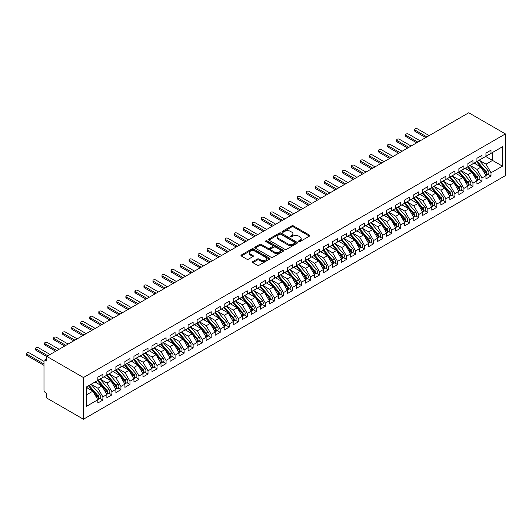 <?xml version="1.0" encoding="UTF-8"?>
<svg xmlns="http://www.w3.org/2000/svg" width="532" height="532" viewBox="0 0 532 532"><rect width="100%" height="100%" fill="white"/><g stroke="black" fill="none" stroke-linecap="round" stroke-linejoin="round"><path stroke-width="0.8" d="M298.778 241.575A0.878 0.505 0 0 0 300.015 241.575L309.431 236.142A1.25 0.725 0 0 0 309.797 235.629A1.25 0.725 0 0 0 309.431 235.117L293.484 225.907A1.25 0.725 0 0 0 291.709 225.907L282.299 231.347A0.878 0.505 0 0 0 282.04 231.706A0.878 0.505 0 0 0 282.299 232.058A0.878 0.505 0 0 0 283.536 232.058L284.753 231.36A4.01 2.314 0 0 1 290.425 231.36L291.755 232.125A4.01 2.314 0 0 1 292.926 233.761A4.01 2.314 0 0 1 291.755 235.397L290.538 236.102A0.878 0.505 0 0 0 290.279 236.461A0.878 0.505 0 0 0 290.538 236.82A0.878 0.505 0 0 0 291.775 236.82L292.992 236.115A4.01 2.314 0 0 1 298.665 236.115L299.995 236.88A4.01 2.314 0 0 1 301.165 238.516A4.01 2.314 0 0 1 299.995 240.158L298.778 240.856A0.878 0.505 0 0 0 298.519 241.215A0.878 0.505 0 0 0 298.778 241.575L298.778 240.856M252.813 261.611A1.25 0.725 0 0 0 252.447 262.123A1.25 0.725 0 0 0 252.813 262.635L257.288 265.222A1.25 0.725 0 0 0 259.064 265.222L269.518 259.184A1.25 0.725 0 0 0 269.884 258.672A1.25 0.725 0 0 0 269.518 258.16L253.571 248.956A1.25 0.725 0 0 0 251.796 248.956L241.342 254.988A1.25 0.725 0 0 0 240.976 255.5A1.25 0.725 0 0 0 241.342 256.012L246.748 259.131A1.25 0.725 0 0 0 248.517 259.131L252.993 256.55A1.25 0.725 0 0 0 253.358 256.038A1.25 0.725 0 0 0 252.993 255.526L250.313 253.977A3.352 1.935 0 0 1 249.328 252.614A3.352 1.935 0 0 1 251.403 250.825A3.352 1.935 0 0 1 255.054 251.244L265.554 257.302A3.352 1.935 0 0 1 266.532 258.672A3.352 1.935 0 0 1 264.464 260.461A3.352 1.935 0 0 1 260.813 260.042L259.064 259.031A1.25 0.725 0 0 0 257.288 259.031L252.813 261.611L252.813 262.635M468.752 112.764L505.4 133.924L83.438 377.54L46.789 356.387L468.752 112.764M284.846 249.309A1.25 0.725 0 0 0 286.615 249.309L297.069 243.277A1.25 0.725 0 0 0 297.435 242.765A1.25 0.725 0 0 0 297.069 242.253L281.122 233.043A1.25 0.725 0 0 0 279.353 233.043L268.899 239.081A1.25 0.725 0 0 0 268.527 239.593A1.25 0.725 0 0 0 268.899 240.105L284.846 249.309M266.193 241.767A0.878 0.505 0 0 1 267.077 241.887L283.277 251.237L272.836 257.262A1.25 0.725 0 0 1 271.067 257.262L255.121 248.058L255.121 247.034A1.25 0.725 0 0 0 254.755 247.546A1.25 0.725 0 0 0 255.121 248.058M255.121 247.034L259.596 244.454A1.25 0.725 0 0 1 261.365 244.454L267.835 248.185A1.25 0.725 0 0 0 269.604 248.185L272.57 246.476A1.25 0.725 0 0 0 272.943 245.964A1.25 0.725 0 0 0 272.57 245.452L265.84 241.561A0.878 0.505 0 0 1 265.581 241.202A0.878 0.505 0 0 1 266.126 240.737A0.878 0.505 0 0 1 267.077 240.843L283.29 250.206A1.25 0.725 0 0 1 283.662 250.718A1.25 0.725 0 0 1 283.29 251.23L283.29 250.206M46.789 356.387L46.789 361.075L45.346 360.244A1.915 1.104 -120 0 0 44.389 360.151A1.915 1.104 -120 0 0 43.99 361.022L43.99 390.209A1.915 1.104 -120 0 0 45.346 392.549L46.789 393.387L46.789 398.076L83.438 419.236L83.438 377.54M83.438 419.236L505.4 175.613L505.4 133.924M485.676 156.461L502.467 166.157L502.467 146.772L491.003 153.389L491.003 150.157L485.949 153.076L485.949 156.308L481.979 158.596L481.979 155.371L476.925 158.283L476.925 161.515L472.955 163.809L472.955 160.578L467.894 163.497L467.894 166.729L463.924 169.023L463.924 165.791L458.87 168.71L458.87 171.942L454.9 174.23L454.9 170.998L449.846 173.917L449.846 177.149L445.876 179.444L445.876 176.212L440.822 179.131L440.822 182.363L436.845 184.657L436.845 181.425L431.791 184.345L431.791 187.57L427.821 189.864L427.821 186.632L422.767 189.552L422.767 192.784L418.797 195.078L418.797 191.846L413.743 194.765L413.743 197.997L409.766 200.285L409.766 197.059L404.712 199.972L404.712 203.204L400.742 205.498L400.742 202.266L395.688 205.186L395.688 208.418L391.718 210.712L391.718 207.48L386.664 210.399L386.664 213.631L382.694 215.919L382.694 212.687L377.64 215.606L377.64 218.838L373.663 221.132L373.663 217.901L368.609 220.82L368.609 224.052L364.639 226.346L364.639 223.114L359.585 226.034L359.585 229.259L355.615 231.553L355.615 228.321L350.561 231.24L350.561 234.472L346.585 236.767L346.585 233.535L341.531 236.454L341.531 239.686L337.561 241.974L337.561 238.748L332.507 241.661L332.507 244.893L328.537 247.187L328.537 243.955L323.483 246.875L323.483 250.107L319.513 252.401L319.513 249.169L314.452 252.088L314.452 255.32L310.482 257.608L310.482 254.376L305.428 257.295L305.428 260.527L301.458 262.821L301.458 259.589L296.404 262.509L296.404 265.741L292.434 268.035L292.434 264.803L287.38 267.722L287.38 270.948L283.403 273.242L283.403 270.01L278.349 272.929L278.349 276.161L274.379 278.455L274.379 275.224L269.325 278.143L269.325 281.375L265.355 283.662L265.355 280.437L260.301 283.35L260.301 286.582L256.331 288.876L256.331 285.644L251.27 288.563L251.27 291.795L247.3 294.09L247.3 290.858L242.246 293.777L242.246 297.009L238.276 299.297L238.276 296.065L233.222 298.984L233.222 302.216L229.252 304.51L229.252 301.278L224.198 304.198L224.198 307.43L220.221 309.724L220.221 306.492L215.167 309.411L215.167 312.636L211.197 314.931L211.197 311.699L206.143 314.618L206.143 317.85L202.173 320.144L202.173 316.912L197.119 319.832L197.119 323.064L193.143 325.351L193.143 322.126L188.089 325.039L188.089 328.271L184.119 330.565L184.119 327.333L179.065 330.252L179.065 333.484L175.095 335.778L175.095 332.547L170.041 335.466L170.041 338.698L166.07 340.985L166.07 337.754L161.01 340.673L161.01 343.905L157.04 346.199L157.04 342.967L151.986 345.886L151.986 349.118L148.016 351.413L148.016 348.181L142.962 351.1L142.962 354.325L138.992 356.62L138.992 353.388L133.938 356.307L133.938 359.539L129.961 361.833L129.961 358.601L124.907 361.521L124.907 364.752L120.937 367.04L120.937 363.815L115.883 366.728L115.883 369.959L111.913 372.254L111.913 369.022L106.859 371.941L106.859 375.173L102.889 377.467L102.889 374.235L97.828 377.155L97.828 380.387L86.37 387.003L97.828 380.387M502.467 166.157L491.003 172.774L486.042 164.175L479.179 160.212M488.004 174.27L491.003 176.006L491.003 172.774M491.003 176.006L485.949 178.925L485.949 175.693L481.979 177.987L477.011 169.389L470.155 165.425L478.913 175.66L477.018 176.757A2.554 1.476 60 0 1 478.009 179.178A2.554 1.476 60 0 1 477.477 180.348A2.554 1.476 60 0 1 477.064 180.468M478.98 179.483L481.979 181.213L481.979 177.987M481.979 181.213L476.925 184.132L476.925 180.9L472.955 183.194L467.987 174.596L461.124 170.639L469.889 180.873L467.994 181.964A2.554 1.476 60 0 1 468.978 184.391A2.554 1.476 60 0 1 468.453 185.562A2.554 1.476 60 0 1 468.04 185.681M469.949 184.697L472.955 186.426L472.955 183.194M472.955 186.426L467.894 189.345L467.894 186.114L463.924 188.408L458.963 179.809L452.1 175.846L460.865 186.08L458.97 187.178A2.554 1.476 60 0 1 459.954 189.605A2.554 1.476 60 0 1 459.429 190.769A2.554 1.476 60 0 1 459.01 190.888M460.925 189.904L463.924 191.64L463.924 188.408M463.924 191.64L458.87 194.559L458.87 191.327L454.9 193.615L449.932 185.016L443.076 181.06M451.901 195.118L454.9 196.847L454.9 193.615M454.9 196.847L449.846 199.766L449.846 196.534L445.876 198.828L440.908 190.23L434.052 186.273L442.81 196.508L440.915 197.598A2.554 1.476 60 0 1 441.899 200.025A2.554 1.476 60 0 1 441.374 201.196A2.554 1.476 60 0 1 440.962 201.309M442.877 200.325L445.876 202.06L445.876 198.828M445.876 202.06L440.822 204.98L440.822 201.748L436.845 204.042L431.884 195.444L425.021 191.48M433.846 205.538L436.845 207.274L436.845 204.042M436.845 207.274L431.791 210.187L431.791 206.961L427.821 209.249L422.86 200.65L415.997 196.694L424.762 206.928L422.867 208.019A2.554 1.476 60 0 1 423.851 210.446A2.554 1.476 60 0 1 423.319 211.616A2.554 1.476 60 0 1 422.907 211.736M424.822 210.752L427.821 212.481L427.821 209.249M427.821 212.481L422.767 215.4L422.767 212.168L418.797 214.463L413.829 205.864L406.973 201.901M415.798 215.959L418.797 217.694L418.797 214.463M418.797 217.694L413.743 220.614L413.743 217.382L409.766 219.676L404.805 211.078L397.943 207.114L406.707 217.349L404.812 218.446A2.554 1.476 60 0 1 405.796 220.866A2.554 1.476 60 0 1 405.271 222.037A2.554 1.476 60 0 1 404.859 222.157M406.767 221.172L409.766 222.901L409.766 219.676M409.766 222.901L404.712 225.821L404.712 222.589L400.742 224.883L395.781 216.285L388.919 212.328M397.743 226.386L400.742 228.115L400.742 224.883M400.742 228.115L395.688 231.034L395.688 227.802L391.718 230.097L386.751 221.498L379.895 217.535M388.719 231.593L391.718 233.329L391.718 230.097M391.718 233.329L386.664 236.248L386.664 233.016L382.694 235.304L377.727 226.705L370.871 222.748L379.629 232.983L377.733 234.073A2.554 1.476 60 0 1 378.718 236.501A2.554 1.476 60 0 1 378.192 237.671A2.554 1.476 60 0 1 377.78 237.791M379.688 236.807L382.694 238.536L382.694 235.304M382.694 238.536L377.64 241.455L377.64 238.223L373.663 240.517L368.703 231.919L361.84 227.962L370.604 238.196L368.709 239.287A2.554 1.476 60 0 1 369.693 241.714A2.554 1.476 60 0 1 369.168 242.885A2.554 1.476 60 0 1 368.749 242.998M370.664 242.013L373.663 243.749L373.663 240.517M373.663 243.749L368.609 246.668L368.609 243.437L364.639 245.731L359.679 237.132L352.816 233.169L361.58 243.403L359.685 244.501A2.554 1.476 60 0 1 360.669 246.928A2.554 1.476 60 0 1 360.137 248.092A2.554 1.476 60 0 1 359.725 248.211M361.64 247.227L364.639 248.963L364.639 245.731M364.639 248.963L359.585 251.875L359.585 248.65L355.615 250.938L350.648 242.339L343.792 238.383M352.616 252.441L355.615 254.17L355.615 250.938M355.615 254.17L350.561 257.089L350.561 253.857L346.585 256.151L341.624 247.553L334.761 243.59L343.526 253.824L341.63 254.921A2.554 1.476 60 0 1 342.615 257.348A2.554 1.476 60 0 1 342.089 258.519A2.554 1.476 60 0 1 341.677 258.632M343.586 257.648L346.585 259.383L346.585 256.151M346.585 259.383L341.531 262.303L341.531 259.071L337.561 261.365L332.6 252.767L325.737 248.803M334.562 262.861L337.561 264.59L337.561 261.365M337.561 264.59L332.507 267.51L332.507 264.278L328.537 266.572L323.569 257.973L316.713 254.017L325.471 264.251L323.576 265.342A2.554 1.476 60 0 1 324.567 267.769A2.554 1.476 60 0 1 324.035 268.939A2.554 1.476 60 0 1 323.622 269.059M325.537 268.075L328.537 269.804L328.537 266.572M328.537 269.804L323.483 272.723L323.483 269.491L319.513 271.786L314.545 263.187L307.682 259.224M316.507 273.282L319.513 275.017L319.513 271.786M319.513 275.017L314.452 277.937L314.452 274.705L310.482 276.992L305.521 268.394L298.658 264.437L307.423 274.672L305.528 275.769A2.554 1.476 60 0 1 306.512 278.189A2.554 1.476 60 0 1 305.986 279.36A2.554 1.476 60 0 1 305.567 279.48M307.483 278.495L310.482 280.224L310.482 276.992M310.482 280.224L305.428 283.144L305.428 279.912L301.458 282.206L296.49 273.608L289.634 269.651M298.459 283.702L301.458 285.438L301.458 282.206M301.458 285.438L296.404 288.357L296.404 285.125L292.434 287.42L287.466 278.821L280.61 274.858M289.435 288.916L292.434 290.652L292.434 287.42M292.434 290.652L287.38 293.564L287.38 290.339L283.403 292.627L278.442 284.028L271.579 280.071L280.344 290.306L278.449 291.396A2.554 1.476 60 0 1 279.433 293.824A2.554 1.476 60 0 1 278.908 294.994A2.554 1.476 60 0 1 278.495 295.114M280.404 294.13L283.403 295.858L283.403 292.627M283.403 295.858L278.349 298.778L278.349 295.546L274.379 297.84L269.418 289.242L262.555 285.278L271.32 295.513L269.425 296.61A2.554 1.476 60 0 1 270.409 299.037A2.554 1.476 60 0 1 269.877 300.208A2.554 1.476 60 0 1 269.465 300.321M271.38 299.336L274.379 301.072L274.379 297.84M274.379 301.072L269.325 303.991L269.325 300.76L265.355 303.054L260.387 294.455L253.531 290.492L262.289 300.726L260.394 301.824A2.554 1.476 60 0 1 261.385 304.244A2.554 1.476 60 0 1 260.853 305.415A2.554 1.476 60 0 1 260.441 305.534M262.356 304.55L265.355 306.279L265.355 303.054M265.355 306.279L260.301 309.198L260.301 305.967L256.331 308.261L251.363 299.662L244.501 295.706M253.325 309.764L256.331 311.493L256.331 308.261M256.331 311.493L251.27 314.412L251.27 311.18L247.3 313.474L242.339 304.876L235.477 300.913L244.241 311.147L242.346 312.244A2.554 1.476 60 0 1 243.33 314.671A2.554 1.476 60 0 1 242.798 315.835A2.554 1.476 60 0 1 242.386 315.955M244.301 314.971L247.3 316.706L247.3 313.474M247.3 316.706L242.246 319.626L242.246 316.394L238.276 318.681L233.309 310.083L226.452 306.126M235.277 320.184L238.276 321.913L238.276 318.681M238.276 321.913L233.222 324.833L233.222 321.601L229.252 323.895L224.285 315.296L217.428 311.34L226.186 321.574L224.291 322.665A2.554 1.476 60 0 1 225.275 325.092A2.554 1.476 60 0 1 224.75 326.262A2.554 1.476 60 0 1 224.338 326.382M226.253 325.391L229.252 327.127L229.252 323.895M229.252 327.127L224.198 330.046L224.198 326.814L220.221 329.108L215.261 320.51L208.398 316.547M217.222 330.605L220.221 332.34L220.221 329.108M220.221 332.34L215.167 335.253L215.167 332.028L211.197 334.315L206.236 325.717L199.374 321.76L208.138 331.995L206.243 333.085A2.554 1.476 60 0 1 207.227 335.512A2.554 1.476 60 0 1 206.695 336.683A2.554 1.476 60 0 1 206.283 336.803M208.198 335.818L211.197 337.547L211.197 334.315M211.197 337.547L206.143 340.467L206.143 337.235L202.173 339.529L197.206 330.931L190.35 326.967M199.174 341.025L202.173 342.761L202.173 339.529M202.173 342.761L197.119 345.68L197.119 342.448L193.143 344.743L188.182 336.144L181.319 332.181M190.143 346.239L193.143 347.968L193.143 344.743M193.143 347.968L188.089 350.887L188.089 347.655L184.119 349.95L179.158 341.351L172.295 337.394M181.119 351.453L184.119 353.182L184.119 349.95M184.119 353.182L179.065 356.101L179.065 352.869L175.095 355.163L170.127 346.565L163.271 342.601L172.029 352.836L170.134 353.933A2.554 1.476 60 0 1 171.124 356.36A2.554 1.476 60 0 1 170.592 357.524A2.554 1.476 60 0 1 170.18 357.644M172.095 356.659L175.095 358.395L175.095 355.163M175.095 358.395L170.041 361.314L170.041 358.083L166.07 360.37L161.103 351.772L154.247 347.815L163.005 358.049L161.11 359.147A2.554 1.476 60 0 1 162.094 361.567A2.554 1.476 60 0 1 161.568 362.738A2.554 1.476 60 0 1 161.156 362.857M163.065 361.873L166.07 363.602L166.07 360.37M166.07 363.602L161.01 366.521L161.01 363.289L157.04 365.584L152.079 356.985L145.216 353.029M154.041 367.087L157.04 368.816L157.04 365.584M157.04 368.816L151.986 371.735L151.986 368.503L148.016 370.797L143.048 362.199L136.192 358.236L144.957 368.47L143.061 369.567A2.554 1.476 60 0 1 144.046 371.994A2.554 1.476 60 0 1 143.514 373.158A2.554 1.476 60 0 1 143.101 373.278M145.017 372.294L148.016 374.029L148.016 370.797M148.016 374.029L142.962 376.942L142.962 373.717L138.992 376.004L134.024 367.406L127.168 363.449M135.993 377.507L138.992 379.236L138.992 376.004M138.992 379.236L133.938 382.156L133.938 378.924L129.961 381.218L125 372.619L118.137 368.656M126.962 382.714L129.961 384.45L129.961 381.218M129.961 384.45L124.907 387.369L124.907 384.137L120.937 386.432L115.976 377.833L109.113 373.87M117.938 387.928L120.937 389.657L120.937 386.432M120.937 389.657L115.883 392.576L115.883 389.344L111.913 391.638L106.945 383.04L100.089 379.083L108.847 389.318L106.952 390.408A2.554 1.476 60 0 1 107.943 392.835A2.554 1.476 60 0 1 107.411 394.006A2.554 1.476 60 0 1 106.999 394.126M108.914 393.141L111.913 394.87L111.913 391.638M111.913 394.87L106.859 397.79L106.859 394.558L102.889 396.852L97.921 388.254L91.058 384.29M99.883 398.348L102.889 400.084L102.889 396.852M102.889 400.084L97.828 403.003L97.828 399.771L86.37 406.388L86.37 387.003M97.828 380.28L106.859 375.173M102.889 377.467L97.921 380.333M86.37 394.924L92.867 391.173L86.37 387.416M97.828 399.771L92.867 391.173M106.859 375.067L115.883 369.959M111.913 372.254L106.945 375.12M97.921 388.254L101.891 385.959L95.035 382.003M106.859 394.558L101.891 385.959M115.883 369.86L124.907 364.752M120.937 367.04L115.976 369.906M106.945 383.04L110.922 380.746L104.059 376.789M115.883 389.344L110.922 380.746M124.907 364.646L133.938 359.539M129.961 361.833L125 364.699M115.976 377.833L119.946 375.539L113.083 371.575M124.907 384.137L119.946 375.539M133.938 359.433L142.962 354.325M138.992 356.62L134.024 359.486M125 372.619L128.97 370.325L122.114 366.368M133.938 378.924L128.97 370.325M142.962 354.226L151.986 349.118M148.016 351.413L143.048 354.279M134.024 367.406L137.994 365.118L131.138 361.155M142.962 373.717L137.994 365.118M151.986 349.012L161.01 343.905M157.04 346.199L152.079 349.065M143.048 362.199L147.025 359.905L140.162 355.941M151.986 368.503L147.025 359.905M161.01 343.805L170.041 338.698M166.07 340.985L161.103 343.852M152.079 356.985L156.049 354.691L149.186 350.734M161.01 363.289L156.049 354.691M170.041 338.591L179.065 333.484M175.095 335.778L170.127 338.645M161.103 351.772L165.073 349.484L158.217 345.521M170.041 358.083L165.073 349.484M179.065 333.378L188.089 328.271M184.119 330.565L179.158 333.431M170.127 346.565L174.104 344.271L167.241 340.314M179.065 352.869L174.104 344.271M188.089 328.171L197.119 323.064M193.143 325.351L188.182 328.217M179.158 341.351L183.128 339.057L176.265 335.1M188.089 347.655L183.128 339.057M197.119 322.957L206.143 317.85M202.173 320.144L197.206 323.01M188.182 336.144L192.152 333.85L185.296 329.887M197.119 342.448L192.152 333.85M206.143 317.744L215.167 312.636M211.197 314.931L206.236 317.797M197.206 330.931L201.176 328.636L194.32 324.68M206.143 337.235L201.176 328.636M215.167 312.537L224.198 307.43M220.221 309.724L215.261 312.59M206.236 325.717L210.207 323.429L203.344 319.466M215.167 332.028L210.207 323.429M224.198 307.323L233.222 302.216M229.252 304.51L224.285 307.376M215.261 320.51L219.231 318.216L212.368 314.252M224.198 326.814L219.231 318.216M233.222 302.116L242.246 297.009M238.276 299.297L233.309 302.163M224.285 315.296L228.255 313.002L221.398 309.045M233.222 321.601L228.255 313.002M242.246 296.903L251.27 291.795M247.3 294.09L242.339 296.956M233.309 310.083L237.285 307.795L230.423 303.832M242.246 316.394L237.285 307.795M251.27 291.689L260.301 286.582M256.331 288.876L251.363 291.742M242.339 304.876L246.309 302.582L239.447 298.618M251.27 311.18L246.309 302.582M260.301 286.482L269.325 281.375M265.355 283.662L260.387 286.529M251.363 299.662L255.333 297.368L248.477 293.411M260.301 305.967L255.333 297.368M269.325 281.268L278.349 276.161M274.379 278.455L269.418 281.322M260.387 294.455L264.357 292.161L257.501 288.198M269.325 300.76L264.357 292.161M278.349 276.055L287.38 270.948M283.403 273.242L278.442 276.108M269.418 289.242L273.388 286.947L266.525 282.991M278.349 295.546L273.388 286.947M287.38 270.848L296.404 265.741M292.434 268.035L287.466 270.901M278.442 284.028L282.412 281.741L275.556 277.777M287.38 290.339L282.412 281.741M296.404 265.634L305.428 260.527M301.458 262.821L296.49 265.687M287.466 278.821L291.436 276.527L284.58 272.564M296.404 285.125L291.436 276.527M305.428 260.427L314.452 255.32M310.482 257.608L305.521 260.474M296.49 273.608L300.467 271.313L293.604 267.357M305.428 279.912L300.467 271.313M314.452 255.214L323.483 250.107M319.513 252.401L314.545 255.267M305.521 268.394L309.491 266.106L302.628 262.143M314.452 274.705L309.491 266.106M323.483 250L332.507 244.893M328.537 247.187L323.569 250.053M314.545 263.187L318.515 260.893L311.659 256.929M323.483 269.491L318.515 260.893M332.507 244.793L341.531 239.686M337.561 241.974L332.6 244.84M323.569 257.973L327.546 255.679L320.683 251.722M332.507 264.278L327.546 255.679M341.531 239.58L350.561 234.472M346.585 236.767L341.624 239.633M332.6 252.767L336.57 250.472L329.707 246.509M341.531 259.071L336.57 250.472M350.561 234.366L359.585 229.259M355.615 231.553L350.648 234.419M341.624 247.553L345.594 245.259L338.738 241.302M350.561 253.857L345.594 245.259M359.585 229.159L368.609 224.052M364.639 226.346L359.679 229.212M350.648 242.339L354.618 240.052L347.762 236.088M359.585 248.65L354.618 240.052M368.609 223.945L377.64 218.838M373.663 221.132L368.703 223.999M359.679 237.132L363.649 234.838L356.786 230.875M368.609 243.437L363.649 234.838M377.64 218.738L386.664 213.631M382.694 215.919L377.727 218.785M368.703 231.919L372.673 229.625L365.81 225.668M377.64 238.223L372.673 229.625M386.664 213.525L395.688 208.418M391.718 210.712L386.751 213.578M377.727 226.705L381.697 224.418L374.841 220.454M386.664 233.016L381.697 224.418M395.688 208.311L404.712 203.204M400.742 205.498L395.781 208.364M386.751 221.498L390.727 219.204L383.865 215.241M395.688 227.802L390.727 219.204M404.712 203.104L413.743 197.997M409.766 200.285L404.805 203.151M395.781 216.285L399.751 213.99L392.889 210.034M404.712 222.589L399.751 213.99M413.743 197.891L422.767 192.784M418.797 195.078L413.829 197.944M404.805 211.078L408.776 208.783L401.919 204.82M413.743 217.382L408.776 208.783M422.767 192.677L431.791 187.57M427.821 189.864L422.86 192.73M413.829 205.864L417.8 203.57L410.943 199.613M422.767 212.168L417.8 203.57M431.791 187.47L440.822 182.363M436.845 184.657L431.884 187.523M422.86 200.65L426.83 198.363L419.967 194.399M431.791 206.961L426.83 198.363M440.822 182.257L449.846 177.149M445.876 179.444L440.908 182.31M431.884 195.444L435.854 193.149L428.992 189.186M440.822 201.748L435.854 193.149M449.846 177.05L458.87 171.942M454.9 174.23L449.932 177.096M440.908 190.23L444.878 187.936L438.022 183.979M449.846 196.534L444.878 187.936M458.87 171.836L467.894 166.729M463.924 169.023L458.963 171.889M449.932 185.016L453.909 182.729L447.046 178.765M458.87 191.327L453.909 182.729M467.894 166.622L476.925 161.515M472.955 163.809L467.987 166.676M458.963 179.809L462.933 177.515L456.07 173.552M467.894 186.114L462.933 177.515M476.925 161.415L485.949 156.308M481.979 158.596L477.011 161.462M467.987 174.596L471.957 172.302L465.101 168.345M476.925 180.9L471.957 172.302M485.949 156.202L502.467 146.772M491.003 153.389L486.042 156.255M477.011 169.389L480.988 167.095L474.125 163.131M485.949 175.693L480.988 167.095M486.042 164.175L492.539 160.425L492.539 152.504M299.124 241.701L299.995 241.196A4.01 2.314 0 0 0 301.165 239.56L301.165 238.516M292.926 233.761L292.926 234.805A4.01 2.314 0 0 1 291.755 236.441L290.884 236.94M309.431 235.117L309.431 236.142L293.484 226.951A1.25 0.725 0 0 0 291.709 226.951L282.645 232.185M297.069 242.253L297.069 243.277L281.122 234.087A1.25 0.725 0 0 0 279.353 234.087L268.913 240.112M294.854 243.124A0.878 0.505 0 0 0 295.114 242.765A0.878 0.505 0 0 0 294.854 242.406L280.856 234.326A0.878 0.505 0 0 0 279.619 234.326L278.329 235.064A4.01 2.314 0 0 0 277.159 236.7A4.01 2.314 0 0 0 278.329 238.343L287.898 243.862A4.01 2.314 0 0 0 293.571 243.862L294.854 243.124L294.854 244.161A0.878 0.505 0 0 0 295.114 243.809L295.114 242.765M277.159 236.7L277.159 237.744A4.01 2.314 0 0 0 278.329 239.38L278.329 238.343M294.854 244.161L293.571 244.906A4.01 2.314 0 0 1 287.898 244.906L278.329 239.38M255.134 248.065L259.596 245.491L259.596 244.454M272.943 245.964L272.943 247.001A1.25 0.725 0 0 1 272.57 247.513L269.604 249.229A1.25 0.725 0 0 1 267.835 249.229L261.365 245.491A1.25 0.725 0 0 0 259.596 245.491M274.545 252.062A3.352 1.935 0 0 0 278.196 252.481A3.352 1.935 0 0 0 280.264 250.692A3.352 1.935 0 0 0 279.287 249.322L275.583 247.187A1.25 0.725 0 0 0 273.814 247.187L270.848 248.903A1.25 0.725 0 0 0 270.475 249.415A1.25 0.725 0 0 0 270.848 249.927L274.545 252.062L274.545 253.106A3.352 1.935 0 0 0 278.196 253.525A3.352 1.935 0 0 0 280.264 251.736L280.264 250.692M270.475 249.415L270.475 250.459A1.25 0.725 0 0 0 270.848 250.964L270.848 249.927M274.545 253.106L270.848 250.964M266.532 258.672L266.532 259.716A3.352 1.935 0 0 1 264.464 261.505A3.352 1.935 0 0 1 260.813 261.079L259.064 260.075A1.25 0.725 0 0 0 257.288 260.075L252.833 262.648M249.328 252.614L249.328 253.651A3.352 1.935 0 0 0 250.313 255.021L250.313 253.977M252.979 256.557L250.313 255.021M269.498 259.19L253.571 249.993A1.25 0.725 0 0 0 251.796 249.993L241.362 256.018M477.271 161.316L486.048 171.543A2.554 1.476 60 0 1 487.033 173.971A2.554 1.476 60 0 1 486.501 175.141L488.396 174.044A2.554 1.476 -120 0 0 488.928 172.873A2.554 1.476 -120 0 0 487.944 170.446L479.166 160.218M486.501 175.141A2.554 1.476 60 0 1 486.088 175.254M476.552 161.735L485.324 171.962A2.554 1.476 60 0 1 486.308 174.39A2.554 1.476 60 0 1 485.849 175.513M415.186 130.147L415.186 131.504A1.596 0.924 180 0 1 414.721 130.852L414.721 129.495A1.596 0.924 0 0 0 415.186 130.147L426.917 136.924M429.178 135.62L417.44 128.844A1.596 0.924 0 0 0 415.705 128.644A1.596 0.924 0 0 0 414.721 129.495M475.694 164.042L474.657 162.825M415.186 131.504L425.746 137.595M477.477 180.348L479.372 179.257A2.554 1.476 -120 0 0 479.904 178.087A2.554 1.476 -120 0 0 478.913 175.66M467.522 166.942L476.3 177.169A2.554 1.476 60 0 1 477.284 179.597A2.554 1.476 60 0 1 476.818 180.727M406.162 135.361L406.162 136.711A1.596 0.924 180 0 1 405.69 136.059L405.69 134.709A1.596 0.924 0 0 0 406.162 135.361L417.893 142.13M420.147 140.827L408.416 134.057A1.596 0.924 0 0 0 406.674 133.858A1.596 0.924 0 0 0 405.69 134.709M466.67 169.249L465.626 168.039M406.162 136.711L416.722 142.809M468.246 166.529L477.018 176.757M468.453 185.562L470.348 184.464A2.554 1.476 -120 0 0 470.873 183.301A2.554 1.476 -120 0 0 469.889 180.873M458.498 172.155L467.276 182.383A2.554 1.476 60 0 1 468.26 184.81A2.554 1.476 60 0 1 467.794 185.934M397.131 140.568L397.131 141.924A1.596 0.924 180 0 1 396.666 141.273L396.666 139.916A1.596 0.924 0 0 0 397.131 140.568L408.869 147.344M411.123 146.041L399.392 139.264A1.596 0.924 0 0 0 397.65 139.065A1.596 0.924 0 0 0 396.666 139.916M457.646 174.463L456.602 173.246M397.131 141.924L407.692 148.022M459.222 171.736L467.994 181.964M459.429 190.769L461.324 189.678A2.554 1.476 -120 0 0 461.849 188.508A2.554 1.476 -120 0 0 460.865 186.08M449.474 177.369L458.245 187.597A2.554 1.476 60 0 1 459.229 190.017A2.554 1.476 60 0 1 458.77 191.148M388.107 145.781L388.107 147.138A1.596 0.924 180 0 1 387.642 146.486L387.642 145.13A1.596 0.924 0 0 0 388.107 145.781L399.838 152.551M402.099 151.254L390.362 144.478A1.596 0.924 0 0 0 388.626 144.278A1.596 0.924 0 0 0 387.642 145.13M448.616 179.67L447.578 178.459M388.107 147.138L398.668 153.229M450.192 176.95L458.97 187.178M441.168 182.157L449.946 192.385A2.554 1.476 60 0 1 450.93 194.812A2.554 1.476 60 0 1 450.398 195.982L452.293 194.892A2.554 1.476 -120 0 0 452.825 193.721A2.554 1.476 -120 0 0 451.841 191.294L443.063 181.066M450.398 195.982A2.554 1.476 60 0 1 449.986 196.102M440.449 182.576L449.221 192.803A2.554 1.476 60 0 1 450.205 195.231A2.554 1.476 60 0 1 449.74 196.361M379.083 150.988L379.083 152.345A1.596 0.924 180 0 1 378.611 151.693L378.611 150.337A1.596 0.924 0 0 0 379.083 150.988L390.814 157.765M393.068 156.461L381.338 149.685A1.596 0.924 0 0 0 379.602 149.485A1.596 0.924 0 0 0 378.611 150.337M439.592 184.883L438.548 183.673M379.083 152.345L389.643 158.443M441.374 201.196L443.269 200.099A2.554 1.476 -120 0 0 443.794 198.928A2.554 1.476 -120 0 0 442.81 196.508M431.419 187.789L440.197 198.017A2.554 1.476 60 0 1 441.181 200.444A2.554 1.476 60 0 1 440.715 201.568M370.053 156.202L370.053 157.558A1.596 0.924 180 0 1 369.587 156.907L369.587 155.55A1.596 0.924 0 0 0 370.053 156.202L381.79 162.978M384.044 161.675L372.314 154.898A1.596 0.924 0 0 0 370.571 154.699A1.596 0.924 0 0 0 369.587 155.55M430.568 190.097L429.524 188.88M370.053 157.558L380.613 163.656M432.144 187.37L440.915 197.598M423.12 192.584L431.891 202.812A2.554 1.476 60 0 1 432.875 205.239A2.554 1.476 60 0 1 432.35 206.403L434.245 205.312A2.554 1.476 -120 0 0 434.77 204.142A2.554 1.476 -120 0 0 433.786 201.714L425.015 191.487M432.35 206.403A2.554 1.476 60 0 1 431.937 206.522M422.395 192.996L431.166 203.224A2.554 1.476 60 0 1 432.157 205.651A2.554 1.476 60 0 1 431.691 206.782M361.029 161.415L361.029 162.765A1.596 0.924 180 0 1 360.563 162.114L360.563 160.764A1.596 0.924 0 0 0 361.029 161.415L372.766 168.185M375.02 166.882L363.283 160.112A1.596 0.924 0 0 0 361.547 159.913A1.596 0.924 0 0 0 360.563 160.764M421.537 195.304L420.499 194.094M361.029 162.765L371.589 168.863M423.319 211.616L425.214 210.519A2.554 1.476 -120 0 0 425.746 209.355A2.554 1.476 -120 0 0 424.762 206.928M413.371 198.21L422.142 208.438A2.554 1.476 60 0 1 423.126 210.865A2.554 1.476 60 0 1 422.667 211.989M352.004 166.622L352.004 167.979A1.596 0.924 180 0 1 351.539 167.327L351.539 165.971A1.596 0.924 0 0 0 352.004 166.622L363.735 173.399M365.996 172.095L354.259 165.319A1.596 0.924 0 0 0 352.523 165.12A1.596 0.924 0 0 0 351.539 165.971M412.513 200.517L411.475 199.307M352.004 167.979L362.565 174.077M414.089 197.791L422.867 208.019M405.065 203.005L413.836 213.232A2.554 1.476 60 0 1 414.827 215.66A2.554 1.476 60 0 1 414.295 216.83L416.19 215.733A2.554 1.476 -120 0 0 416.722 214.562A2.554 1.476 -120 0 0 415.731 212.135L406.96 201.907M414.295 216.83A2.554 1.476 60 0 1 413.883 216.943M404.34 203.423L413.118 213.651A2.554 1.476 60 0 1 414.102 216.078A2.554 1.476 60 0 1 413.637 217.202M342.98 171.836L342.98 173.193A1.596 0.924 180 0 1 342.508 172.541L342.508 171.184A1.596 0.924 0 0 0 342.98 171.836L354.711 178.612M356.965 177.309L345.235 170.533A1.596 0.924 0 0 0 343.492 170.333A1.596 0.924 0 0 0 342.508 171.184M403.489 205.731L402.445 204.514M342.98 173.193L353.534 179.284M405.271 222.037L407.166 220.946A2.554 1.476 -120 0 0 407.692 219.776A2.554 1.476 -120 0 0 406.707 217.349M395.316 208.63L404.087 218.858A2.554 1.476 60 0 1 405.078 221.285A2.554 1.476 60 0 1 404.613 222.416M333.95 177.05L333.95 178.4A1.596 0.924 180 0 1 333.484 177.748L333.484 176.398A1.596 0.924 0 0 0 333.95 177.05L345.687 183.819M347.941 182.516L336.211 175.746A1.596 0.924 0 0 0 334.468 175.547A1.596 0.924 0 0 0 333.484 176.398M394.458 210.938L393.421 209.728M333.95 178.4L344.51 184.498M396.041 208.218L404.812 218.446M387.01 213.425L395.788 223.653A2.554 1.476 60 0 1 396.772 226.08A2.554 1.476 60 0 1 396.24 227.25L398.142 226.153A2.554 1.476 -120 0 0 398.668 224.989A2.554 1.476 -120 0 0 397.683 222.562L388.905 212.335M396.24 227.25A2.554 1.476 60 0 1 395.828 227.37M386.292 213.844L395.063 224.072A2.554 1.476 60 0 1 396.047 226.499A2.554 1.476 60 0 1 395.589 227.623M324.926 182.257L324.926 183.613A1.596 0.924 180 0 1 324.46 182.961L324.46 181.605A1.596 0.924 0 0 0 324.926 182.257L336.656 189.033M338.917 187.73L327.18 180.953A1.596 0.924 0 0 0 325.444 180.754A1.596 0.924 0 0 0 324.46 181.605M385.434 216.152L384.397 214.935M324.926 183.613L335.486 189.711M377.986 218.639L386.757 228.866A2.554 1.476 60 0 1 387.748 231.294A2.554 1.476 60 0 1 387.216 232.457L389.111 231.367A2.554 1.476 -120 0 0 389.643 230.196A2.554 1.476 -120 0 0 388.659 227.769L379.881 217.541M387.216 232.457A2.554 1.476 60 0 1 386.804 232.577M377.261 219.058L386.039 229.285A2.554 1.476 60 0 1 387.023 231.706A2.554 1.476 60 0 1 386.558 232.836M315.902 187.47L315.902 188.827A1.596 0.924 180 0 1 315.429 188.175L315.429 186.818A1.596 0.924 0 0 0 315.902 187.47L327.632 194.24M329.887 192.943L318.156 186.167A1.596 0.924 0 0 0 316.414 185.967A1.596 0.924 0 0 0 315.429 186.818M376.41 221.359L375.366 220.148M315.902 188.827L326.462 194.918M378.192 237.671L380.087 236.58A2.554 1.476 -120 0 0 380.613 235.41A2.554 1.476 -120 0 0 379.629 232.983M368.237 224.265L377.015 234.492A2.554 1.476 60 0 1 377.999 236.92A2.554 1.476 60 0 1 377.534 238.05M306.871 192.677L306.871 194.034A1.596 0.924 180 0 1 306.405 193.382L306.405 192.025A1.596 0.924 0 0 0 306.871 192.677L318.608 199.453M320.863 198.15L309.132 191.374A1.596 0.924 0 0 0 307.39 191.174A1.596 0.924 0 0 0 306.405 192.025M367.386 226.572L366.342 225.362M306.871 194.034L317.431 200.132M368.962 223.846L377.733 234.073M369.168 242.885L371.063 241.787A2.554 1.476 -120 0 0 371.589 240.617A2.554 1.476 -120 0 0 370.604 238.196M359.213 229.478L367.984 239.706A2.554 1.476 60 0 1 368.975 242.133A2.554 1.476 60 0 1 368.51 243.257M297.847 197.891L297.847 199.247A1.596 0.924 180 0 1 297.381 198.596L297.381 197.239A1.596 0.924 0 0 0 297.847 197.891L309.577 204.667M311.838 203.364L300.101 196.587A1.596 0.924 0 0 0 298.366 196.388A1.596 0.924 0 0 0 297.381 197.239M358.355 231.786L357.318 230.569M297.847 199.247L308.407 205.345M359.931 229.059L368.709 239.287M360.137 248.092L362.033 247.001A2.554 1.476 -120 0 0 362.565 245.831A2.554 1.476 -120 0 0 361.58 243.403M350.189 234.685L358.96 244.913A2.554 1.476 60 0 1 359.945 247.34A2.554 1.476 60 0 1 359.479 248.471M288.823 203.104L288.823 204.454A1.596 0.924 180 0 1 288.351 203.803L288.351 202.453A1.596 0.924 0 0 0 288.823 203.104L300.553 209.874M302.814 208.571L291.077 201.801A1.596 0.924 0 0 0 289.342 201.601A1.596 0.924 0 0 0 288.351 202.453M349.331 236.993L348.294 235.782M288.823 204.454L299.383 210.552M350.907 234.273L359.685 244.501M341.883 239.48L350.654 249.708A2.554 1.476 60 0 1 351.645 252.135A2.554 1.476 60 0 1 351.113 253.305L353.009 252.208A2.554 1.476 -120 0 0 353.541 251.044A2.554 1.476 -120 0 0 352.55 248.617L343.778 238.389M351.113 253.305A2.554 1.476 60 0 1 350.701 253.425M341.158 239.899L349.936 250.126A2.554 1.476 60 0 1 350.921 252.554A2.554 1.476 60 0 1 350.455 253.678M279.792 208.311L279.792 209.668A1.596 0.924 180 0 1 279.327 209.016L279.327 207.66A1.596 0.924 0 0 0 279.792 208.311L291.529 215.088M293.784 213.784L282.053 207.008A1.596 0.924 0 0 0 280.311 206.808A1.596 0.924 0 0 0 279.327 207.66M340.307 242.206L339.263 240.996M279.792 209.668L290.352 215.766M342.089 258.519L343.985 257.422A2.554 1.476 -120 0 0 344.51 256.251A2.554 1.476 -120 0 0 343.526 253.824M332.134 245.112L340.906 255.34A2.554 1.476 60 0 1 341.896 257.767A2.554 1.476 60 0 1 341.431 258.891M270.768 213.525L270.768 214.881A1.596 0.924 180 0 1 270.303 214.23L270.303 212.873A1.596 0.924 0 0 0 270.768 213.525L282.505 220.301M284.76 218.998L273.029 212.221A1.596 0.924 0 0 0 271.287 212.022A1.596 0.924 0 0 0 270.303 212.873M331.276 247.42L330.239 246.203M270.768 214.881L281.328 220.973M332.859 244.693L341.63 254.921M323.828 249.907L332.606 260.135A2.554 1.476 60 0 1 333.591 262.555A2.554 1.476 60 0 1 333.059 263.726L334.954 262.635A2.554 1.476 -120 0 0 335.486 261.465A2.554 1.476 -120 0 0 334.502 259.037L325.724 248.81M333.059 263.726A2.554 1.476 60 0 1 332.646 263.845M323.11 250.319L331.882 260.547A2.554 1.476 60 0 1 332.866 262.974A2.554 1.476 60 0 1 332.407 264.105M261.744 218.738L261.744 220.088A1.596 0.924 180 0 1 261.279 219.437L261.279 218.087A1.596 0.924 0 0 0 261.744 218.738L273.475 225.508M275.736 224.205L263.998 217.435A1.596 0.924 0 0 0 262.263 217.236A1.596 0.924 0 0 0 261.279 218.087M322.252 252.627L321.215 251.417M261.744 220.088L272.304 226.186M324.035 268.939L325.93 267.842A2.554 1.476 -120 0 0 326.462 266.678A2.554 1.476 -120 0 0 325.471 264.251M314.08 255.533L322.858 265.761A2.554 1.476 60 0 1 323.842 268.188A2.554 1.476 60 0 1 323.376 269.312M252.72 223.945L252.72 225.302A1.596 0.924 180 0 1 252.248 224.65L252.248 223.294A1.596 0.924 0 0 0 252.72 223.945L264.451 230.722M266.705 229.418L254.974 222.642A1.596 0.924 0 0 0 253.232 222.443A1.596 0.924 0 0 0 252.248 223.294M313.228 257.84L312.184 256.623M252.72 225.302L263.28 231.4M314.804 255.114L323.576 265.342M305.78 260.328L314.552 270.555A2.554 1.476 60 0 1 315.536 272.983A2.554 1.476 60 0 1 315.011 274.146L316.906 273.056A2.554 1.476 -120 0 0 317.431 271.885A2.554 1.476 -120 0 0 316.447 269.458L307.676 259.23M315.011 274.146A2.554 1.476 60 0 1 314.598 274.266M305.055 260.747L313.833 270.974A2.554 1.476 60 0 1 314.818 273.395A2.554 1.476 60 0 1 314.352 274.525M243.689 229.159L243.689 230.516A1.596 0.924 180 0 1 243.224 229.864L243.224 228.507A1.596 0.924 0 0 0 243.689 229.159L255.427 235.929M257.681 234.632L245.95 227.856A1.596 0.924 0 0 0 244.208 227.656A1.596 0.924 0 0 0 243.224 228.507M304.204 263.047L303.16 261.837M243.689 230.516L254.249 236.607M305.986 279.36L307.882 278.269A2.554 1.476 -120 0 0 308.407 277.099A2.554 1.476 -120 0 0 307.423 274.672M296.031 265.953L304.803 276.181A2.554 1.476 60 0 1 305.787 278.608A2.554 1.476 60 0 1 305.328 279.739M234.665 234.366L234.665 235.723A1.596 0.924 180 0 1 234.2 235.071L234.2 233.714A1.596 0.924 0 0 0 234.665 234.366L246.396 241.142M248.657 239.839L236.92 233.063A1.596 0.924 0 0 0 235.184 232.863A1.596 0.924 0 0 0 234.2 233.714M295.174 268.261L294.136 267.051M234.665 235.723L245.225 241.821M296.75 265.535L305.528 275.769M287.726 270.748L296.504 280.976A2.554 1.476 60 0 1 297.488 283.403A2.554 1.476 60 0 1 296.956 284.573L298.851 283.476A2.554 1.476 -120 0 0 299.383 282.306A2.554 1.476 -120 0 0 298.399 279.885L289.621 269.658M296.956 284.573A2.554 1.476 60 0 1 296.543 284.693M287.007 271.167L295.779 281.395A2.554 1.476 60 0 1 296.763 283.822A2.554 1.476 60 0 1 296.297 284.946M225.641 239.58L225.641 240.936A1.596 0.924 180 0 1 225.169 240.284L225.169 238.928A1.596 0.924 0 0 0 225.641 239.58L237.372 246.356M239.626 245.053L227.895 238.276A1.596 0.924 0 0 0 226.16 238.077A1.596 0.924 0 0 0 225.169 238.928M286.15 273.475L285.112 272.258M225.641 240.936L236.201 247.034M278.702 275.962L287.473 286.189A2.554 1.476 60 0 1 288.457 288.617A2.554 1.476 60 0 1 287.932 289.78L289.827 288.69A2.554 1.476 -120 0 0 290.359 287.519A2.554 1.476 -120 0 0 289.368 285.092L280.597 274.864M287.932 289.78A2.554 1.476 60 0 1 287.519 289.9M277.977 276.374L286.755 286.602A2.554 1.476 60 0 1 287.739 289.029A2.554 1.476 60 0 1 287.273 290.159M216.61 244.793L216.61 246.143A1.596 0.924 180 0 1 216.145 245.491L216.145 244.141A1.596 0.924 0 0 0 216.61 244.793L228.348 251.563M230.602 250.259L218.871 243.49A1.596 0.924 0 0 0 217.129 243.29A1.596 0.924 0 0 0 216.145 244.141M277.125 278.682L276.081 277.471M216.61 246.143L227.171 252.241M278.908 294.994L280.803 293.897A2.554 1.476 -120 0 0 281.328 292.733A2.554 1.476 -120 0 0 280.344 290.306M268.953 281.588L277.724 291.815A2.554 1.476 60 0 1 278.715 294.243A2.554 1.476 60 0 1 278.249 295.366M207.586 250L207.586 251.357A1.596 0.924 180 0 1 207.121 250.705L207.121 249.348A1.596 0.924 0 0 0 207.586 250L219.324 256.776M221.578 255.473L209.841 248.697A1.596 0.924 0 0 0 208.105 248.497A1.596 0.924 0 0 0 207.121 249.348M268.095 283.895L267.057 282.685M207.586 251.357L218.147 257.455M269.677 281.169L278.449 291.396M269.877 300.208L271.772 299.11A2.554 1.476 -120 0 0 272.304 297.94A2.554 1.476 -120 0 0 271.32 295.513M259.929 286.801L268.7 297.029A2.554 1.476 60 0 1 269.684 299.456A2.554 1.476 60 0 1 269.225 300.58M198.562 255.214L198.562 256.57A1.596 0.924 180 0 1 198.097 255.919L198.097 254.562A1.596 0.924 0 0 0 198.562 255.214L210.293 261.99M212.554 260.687L200.817 253.91A1.596 0.924 0 0 0 199.081 253.711A1.596 0.924 0 0 0 198.097 254.562M259.071 289.109L258.033 287.892M198.562 256.57L209.123 262.662M260.647 286.382L269.425 296.61M260.853 305.415L262.748 304.324A2.554 1.476 -120 0 0 263.28 303.154A2.554 1.476 -120 0 0 262.289 300.726M250.898 292.008L259.676 302.236A2.554 1.476 60 0 1 260.66 304.663A2.554 1.476 60 0 1 260.195 305.794M189.538 260.427L189.538 261.777A1.596 0.924 180 0 1 189.066 261.126L189.066 259.776A1.596 0.924 0 0 0 189.538 260.427L201.269 267.197M203.523 265.894L191.793 259.124A1.596 0.924 0 0 0 190.05 258.924A1.596 0.924 0 0 0 189.066 259.776M250.047 294.316L249.003 293.105M189.538 261.777L200.099 267.875M251.623 291.596L260.394 301.824M242.599 296.803L251.37 307.031A2.554 1.476 60 0 1 252.354 309.458A2.554 1.476 60 0 1 251.829 310.628L253.724 309.531A2.554 1.476 -120 0 0 254.249 308.367A2.554 1.476 -120 0 0 253.265 305.94L244.494 295.712M251.829 310.628A2.554 1.476 60 0 1 251.417 310.748M241.874 297.222L250.645 307.449A2.554 1.476 60 0 1 251.636 309.877A2.554 1.476 60 0 1 251.171 311.001M180.508 265.634L180.508 266.991A1.596 0.924 180 0 1 180.042 266.339L180.042 264.983A1.596 0.924 0 0 0 180.508 265.634L192.245 272.411M194.499 271.107L182.769 264.331A1.596 0.924 0 0 0 181.026 264.131A1.596 0.924 0 0 0 180.042 264.983M241.016 299.529L239.979 298.312M180.508 266.991L191.068 273.089M242.798 315.835L244.7 314.745A2.554 1.476 -120 0 0 245.225 313.574A2.554 1.476 -120 0 0 244.241 311.147M232.85 302.435L241.621 312.663A2.554 1.476 60 0 1 242.605 315.084A2.554 1.476 60 0 1 242.146 316.214M171.484 270.848L171.484 272.204A1.596 0.924 180 0 1 171.018 271.553L171.018 270.196A1.596 0.924 0 0 0 171.484 270.848L183.214 277.618M185.475 276.321L173.738 269.544A1.596 0.924 0 0 0 172.002 269.345A1.596 0.924 0 0 0 171.018 270.196M231.992 304.736L230.955 303.526M171.484 272.204L182.044 278.296M233.568 302.016L242.346 312.244M224.544 307.223L233.315 317.458A2.554 1.476 60 0 1 234.306 319.878A2.554 1.476 60 0 1 233.774 321.049L235.669 319.958A2.554 1.476 -120 0 0 236.201 318.788A2.554 1.476 -120 0 0 235.217 316.36L226.439 306.133M233.774 321.049A2.554 1.476 60 0 1 233.362 321.168M223.819 307.642L232.597 317.87A2.554 1.476 60 0 1 233.581 320.297A2.554 1.476 60 0 1 233.116 321.428M162.46 276.055L162.46 277.411A1.596 0.924 180 0 1 161.987 276.76L161.987 275.403A1.596 0.924 0 0 0 162.46 276.055L174.19 282.831M176.444 281.528L164.714 274.758A1.596 0.924 0 0 0 162.978 274.552A1.596 0.924 0 0 0 161.987 275.403M222.968 309.95L221.924 308.74M162.46 277.411L173.02 283.509M224.75 326.262L226.645 325.165A2.554 1.476 -120 0 0 227.171 323.995A2.554 1.476 -120 0 0 226.186 321.574M214.795 312.856L223.573 323.084A2.554 1.476 60 0 1 224.557 325.511A2.554 1.476 60 0 1 224.092 326.635M153.429 281.268L153.429 282.625A1.596 0.924 180 0 1 152.963 281.973L152.963 280.617A1.596 0.924 0 0 0 153.429 281.268L165.166 288.045M167.42 286.741L155.69 279.965A1.596 0.924 0 0 0 153.948 279.766A1.596 0.924 0 0 0 152.963 280.617M213.944 315.163L212.9 313.947M153.429 282.625L163.989 288.723M215.52 312.437L224.291 322.665M206.496 317.651L215.267 327.878A2.554 1.476 60 0 1 216.251 330.305A2.554 1.476 60 0 1 215.726 331.469L217.621 330.379A2.554 1.476 -120 0 0 218.147 329.208A2.554 1.476 -120 0 0 217.162 326.781L208.391 316.553M215.726 331.469A2.554 1.476 60 0 1 215.307 331.589M205.771 318.063L214.542 328.291A2.554 1.476 60 0 1 215.533 330.718A2.554 1.476 60 0 1 215.068 331.848M144.405 286.482L144.405 287.832A1.596 0.924 180 0 1 143.939 287.18L143.939 285.83A1.596 0.924 0 0 0 144.405 286.482L156.142 293.252M158.396 291.948L146.659 285.179A1.596 0.924 0 0 0 144.923 284.979A1.596 0.924 0 0 0 143.939 285.83M204.913 320.37L203.876 319.16M144.405 287.832L154.965 293.93M206.695 336.683L208.591 335.586A2.554 1.476 -120 0 0 209.123 334.422A2.554 1.476 -120 0 0 208.138 331.995M196.747 323.276L205.518 333.504A2.554 1.476 60 0 1 206.502 335.931A2.554 1.476 60 0 1 206.044 337.055M135.381 291.689L135.381 293.046A1.596 0.924 180 0 1 134.915 292.394L134.915 291.037A1.596 0.924 0 0 0 135.381 291.689L147.111 298.465M149.372 297.162L137.635 290.386A1.596 0.924 0 0 0 135.899 290.186A1.596 0.924 0 0 0 134.915 291.037M195.889 325.584L194.852 324.374M135.381 293.046L145.941 299.144M197.465 322.858L206.243 333.085M188.441 328.071L197.212 338.299A2.554 1.476 60 0 1 198.203 340.726A2.554 1.476 60 0 1 197.671 341.896L199.567 340.799A2.554 1.476 -120 0 0 200.099 339.629A2.554 1.476 -120 0 0 199.108 337.202L190.336 326.974M197.671 341.896A2.554 1.476 60 0 1 197.259 342.01M187.716 328.49L196.494 338.718A2.554 1.476 60 0 1 197.478 341.145A2.554 1.476 60 0 1 197.013 342.269M126.35 296.903L126.35 298.259A1.596 0.924 180 0 1 125.885 297.607L125.885 296.251A1.596 0.924 0 0 0 126.35 296.903L138.087 303.679M140.342 302.375L128.611 295.599A1.596 0.924 0 0 0 126.869 295.4A1.596 0.924 0 0 0 125.885 296.251M186.865 330.798L185.821 329.581M126.35 298.259L136.91 304.351M179.417 333.285L188.188 343.512A2.554 1.476 60 0 1 189.173 345.94A2.554 1.476 60 0 1 188.647 347.103L190.542 346.013A2.554 1.476 -120 0 0 191.068 344.842A2.554 1.476 -120 0 0 190.084 342.415L181.312 332.187M188.647 347.103A2.554 1.476 60 0 1 188.235 347.223M178.692 333.697L187.463 343.925A2.554 1.476 60 0 1 188.454 346.352A2.554 1.476 60 0 1 187.989 347.482M117.326 302.116L117.326 303.466A1.596 0.924 180 0 1 116.86 302.814L116.86 301.464A1.596 0.924 0 0 0 117.326 302.116L129.063 308.886M131.318 307.582L119.587 300.813A1.596 0.924 0 0 0 117.845 300.613A1.596 0.924 0 0 0 116.86 301.464M177.834 336.005L176.797 334.794M117.326 303.466L127.886 309.564M170.386 338.492L179.164 348.719A2.554 1.476 60 0 1 180.148 351.147A2.554 1.476 60 0 1 179.617 352.317L181.512 351.22A2.554 1.476 -120 0 0 182.044 350.056A2.554 1.476 -120 0 0 181.06 347.629L172.282 337.401M179.617 352.317A2.554 1.476 60 0 1 179.204 352.437M169.668 338.911L178.439 349.138A2.554 1.476 60 0 1 179.424 351.566A2.554 1.476 60 0 1 178.965 352.689M108.302 307.323L108.302 308.68A1.596 0.924 180 0 1 107.836 308.028L107.836 306.671A1.596 0.924 0 0 0 108.302 307.323L120.033 314.099M122.294 312.796L110.556 306.02A1.596 0.924 0 0 0 108.821 305.82A1.596 0.924 0 0 0 107.836 306.671M168.81 341.218L167.773 340.001M108.302 308.68L118.862 314.778M170.592 357.524L172.488 356.433A2.554 1.476 -120 0 0 173.02 355.263A2.554 1.476 -120 0 0 172.029 352.836M160.637 344.124L169.415 354.352A2.554 1.476 60 0 1 170.4 356.773A2.554 1.476 60 0 1 169.934 357.903M99.278 312.537L99.278 313.893A1.596 0.924 180 0 1 98.806 313.242L98.806 311.885A1.596 0.924 0 0 0 99.278 312.537L111.008 319.306M113.263 318.01L101.532 311.233A1.596 0.924 0 0 0 99.79 311.034A1.596 0.924 0 0 0 98.806 311.885M159.786 346.425L158.742 345.215M99.278 313.893L109.838 319.985M161.362 343.705L170.134 353.933M161.568 362.738L163.464 361.647A2.554 1.476 -120 0 0 163.989 360.477A2.554 1.476 -120 0 0 163.005 358.049M151.613 349.331L160.391 359.559A2.554 1.476 60 0 1 161.376 361.986A2.554 1.476 60 0 1 160.91 363.117M90.247 317.744L90.247 319.1A1.596 0.924 180 0 1 89.782 318.449L89.782 317.092A1.596 0.924 0 0 0 90.247 317.744L101.984 324.52M104.239 323.217L92.508 316.447A1.596 0.924 0 0 0 90.766 316.241A1.596 0.924 0 0 0 89.782 317.092M150.762 351.639L149.718 350.428M90.247 319.1L100.807 325.198M152.338 348.912L161.11 359.147M143.308 354.126L152.085 364.353A2.554 1.476 60 0 1 153.07 366.781A2.554 1.476 60 0 1 152.544 367.951L154.44 366.854A2.554 1.476 -120 0 0 154.965 365.683A2.554 1.476 -120 0 0 153.981 363.263L145.203 353.035M152.544 367.951A2.554 1.476 60 0 1 152.125 368.071M142.589 354.545L151.361 364.772A2.554 1.476 60 0 1 152.345 367.2A2.554 1.476 60 0 1 151.886 368.324M81.223 322.957L81.223 324.314A1.596 0.924 180 0 1 80.758 323.662L80.758 322.306A1.596 0.924 0 0 0 81.223 322.957L92.954 329.734M95.215 328.43L83.477 321.654A1.596 0.924 0 0 0 81.742 321.454A1.596 0.924 0 0 0 80.758 322.306M141.731 356.852L140.694 355.635M81.223 324.314L91.783 330.412M143.514 373.158L145.409 372.067A2.554 1.476 -120 0 0 145.941 370.897A2.554 1.476 -120 0 0 144.957 368.47M133.565 359.752L142.337 369.979A2.554 1.476 60 0 1 143.321 372.407A2.554 1.476 60 0 1 142.855 373.537M72.199 328.171L72.199 329.521A1.596 0.924 180 0 1 71.727 328.869L71.727 327.519A1.596 0.924 0 0 0 72.199 328.171L83.93 334.941M86.184 333.637L74.453 326.867A1.596 0.924 0 0 0 72.718 326.668A1.596 0.924 0 0 0 71.727 327.519M132.707 362.059L131.67 360.849M72.199 329.521L82.759 335.619M134.283 359.339L143.061 369.567M125.259 364.546L134.031 374.774A2.554 1.476 60 0 1 135.015 377.201A2.554 1.476 60 0 1 134.49 378.372L136.385 377.274A2.554 1.476 -120 0 0 136.917 376.111A2.554 1.476 -120 0 0 135.926 373.683L127.155 363.456M134.49 378.372A2.554 1.476 60 0 1 134.077 378.491M124.535 364.965L133.313 375.193A2.554 1.476 60 0 1 134.297 377.62A2.554 1.476 60 0 1 133.831 378.744M63.168 333.378L63.168 334.734A1.596 0.924 180 0 1 62.703 334.083L62.703 332.726A1.596 0.924 0 0 0 63.168 333.378L74.906 340.154M77.16 338.851L65.429 332.074A1.596 0.924 0 0 0 63.687 331.875A1.596 0.924 0 0 0 62.703 332.726M123.683 367.273L122.639 366.063M63.168 334.734L73.729 340.832M116.235 369.76L125.007 379.988A2.554 1.476 60 0 1 125.991 382.415A2.554 1.476 60 0 1 125.466 383.585L127.361 382.488A2.554 1.476 -120 0 0 127.886 381.318A2.554 1.476 -120 0 0 126.902 378.89L118.131 368.663M125.466 383.585A2.554 1.476 60 0 1 125.053 383.698M115.51 370.179L124.282 380.407A2.554 1.476 60 0 1 125.273 382.834A2.554 1.476 60 0 1 124.807 383.958M54.144 338.591L54.144 339.948A1.596 0.924 180 0 1 53.679 339.296L53.679 337.94A1.596 0.924 0 0 0 54.144 338.591L65.882 345.368M68.136 344.064L56.399 337.288A1.596 0.924 0 0 0 54.663 337.089A1.596 0.924 0 0 0 53.679 337.94M114.653 372.486L113.615 371.269M54.144 339.948L64.704 346.039M107.205 374.974L115.983 385.201A2.554 1.476 60 0 1 116.967 387.629A2.554 1.476 60 0 1 116.435 388.792L118.33 387.702A2.554 1.476 -120 0 0 118.862 386.531A2.554 1.476 -120 0 0 117.878 384.104L109.1 373.876M116.435 388.792A2.554 1.476 60 0 1 116.023 388.912M106.486 375.386L115.258 385.614A2.554 1.476 60 0 1 116.242 388.041A2.554 1.476 60 0 1 115.783 389.171M45.12 343.805L45.12 345.155A1.596 0.924 180 0 1 44.655 344.503L44.655 343.153A1.596 0.924 0 0 0 45.12 343.805L56.851 350.575M59.112 349.271L47.375 342.502A1.596 0.924 0 0 0 45.639 342.302A1.596 0.924 0 0 0 44.655 343.153M105.629 377.693L104.591 376.483M45.12 345.155L55.68 351.253M107.411 394.006L109.306 392.909A2.554 1.476 -120 0 0 109.838 391.745A2.554 1.476 -120 0 0 108.847 389.318M97.456 380.599L106.234 390.827A2.554 1.476 60 0 1 107.218 393.254A2.554 1.476 60 0 1 106.752 394.378M36.096 349.012L36.096 350.369A1.596 0.924 180 0 1 35.624 349.717L35.624 348.36A1.596 0.924 0 0 0 36.096 349.012L47.827 355.788M50.081 354.485L38.351 347.709A1.596 0.924 0 0 0 36.608 347.509A1.596 0.924 0 0 0 35.624 348.36M96.605 382.907L95.56 381.69M36.096 350.369L46.789 356.546M98.181 380.181L106.952 390.408M89.157 385.394L97.928 395.622A2.554 1.476 60 0 1 98.912 398.049A2.554 1.476 60 0 1 98.387 399.219L100.282 398.122A2.554 1.476 -120 0 0 100.807 396.952A2.554 1.476 -120 0 0 99.823 394.525L91.052 384.297M98.387 399.219A2.554 1.476 60 0 1 97.974 399.333M88.432 385.813L97.21 396.041A2.554 1.476 60 0 1 98.194 398.461A2.554 1.476 60 0 1 97.728 399.592M27.066 354.226L27.066 355.582A1.596 0.924 180 0 1 26.6 354.93L26.6 353.574A1.596 0.924 0 0 0 27.066 354.226L43.99 363.994M43.99 361.388L29.327 352.922A1.596 0.924 0 0 0 27.584 352.723A1.596 0.924 0 0 0 26.6 353.574M87.581 388.114L86.536 386.904M27.066 355.582L43.99 365.351M46.789 359.406L45.346 360.244M299.995 241.196L299.995 240.158M290.538 236.82L290.538 236.102M291.755 236.441L291.755 235.397M282.299 232.058L282.299 231.347M291.709 226.951L291.709 225.907M293.484 226.951L293.484 225.907M268.899 240.105L268.899 239.081M279.353 234.087L279.353 233.043M281.122 234.087L281.122 233.043M287.898 244.906L287.898 243.862M293.571 244.906L293.571 243.862M261.365 245.491L261.365 244.454M267.835 249.229L267.835 248.185M269.604 249.229L269.604 248.185M272.57 247.513L272.57 246.476M267.077 241.887L267.077 240.843M257.288 260.075L257.288 259.031M259.064 260.075L259.064 259.031M260.813 261.079L260.813 260.042M252.993 256.55L252.993 255.526M241.342 256.012L241.342 254.988M251.796 249.993L251.796 248.956M253.571 249.993L253.571 248.956M269.518 259.184L269.518 258.16M485.324 171.962L484.18 172.621M487.944 170.446L486.048 171.543M476.3 177.169L475.149 177.834M467.276 182.383L466.125 183.048M458.245 187.597L457.101 188.255M449.221 192.803L448.07 193.468M451.841 191.294L449.946 192.385M440.197 198.017L439.046 198.675M431.166 203.224L430.022 203.889M433.786 201.714L431.891 202.812M422.142 208.438L420.998 209.103M413.118 213.651L411.968 214.31M415.731 212.135L413.836 213.232M404.087 218.858L402.943 219.523M395.063 224.072L393.919 224.737M397.683 222.562L395.788 223.653M386.039 229.285L384.889 229.944M388.659 227.769L386.757 228.866M377.015 234.492L375.865 235.157M367.984 239.706L366.841 240.364M358.96 244.913L357.81 245.578M349.936 250.126L348.786 250.791M352.55 248.617L350.654 249.708M340.906 255.34L339.762 255.998M331.882 260.547L330.738 261.212M334.502 259.037L332.606 260.135M322.858 265.761L321.707 266.426M313.833 270.974L312.683 271.633M316.447 269.458L314.552 270.555M304.803 276.181L303.659 276.846M295.779 281.395L294.628 282.053M298.399 279.885L296.504 280.976M286.755 286.602L285.604 287.267M289.368 285.092L287.473 286.189M277.724 291.815L276.58 292.48M268.7 297.029L267.556 297.687M259.676 302.236L258.525 302.901M250.645 307.449L249.501 308.114M253.265 305.94L251.37 307.031M241.621 312.663L240.477 313.321M232.597 317.87L231.447 318.535M235.217 316.36L233.315 317.458M223.573 323.084L222.423 323.742M214.542 328.291L213.398 328.956M217.162 326.781L215.267 327.878M205.518 333.504L204.374 334.169M196.494 338.718L195.344 339.376M199.108 337.202L197.212 338.299M187.463 343.925L186.32 344.59M190.084 342.415L188.188 343.512M178.439 349.138L177.296 349.803M181.06 347.629L179.164 348.719M169.415 354.352L168.265 355.01M160.391 359.559L159.241 360.224M151.361 364.772L150.217 365.431M153.981 363.263L152.085 364.353M142.337 369.979L141.186 370.644M133.313 375.193L132.162 375.858M135.926 373.683L134.031 374.774M124.282 380.407L123.138 381.065M126.902 378.89L125.007 379.988M115.258 385.614L114.114 386.279M117.878 384.104L115.983 385.201M106.234 390.827L105.083 391.492M97.21 396.041L96.059 396.699M99.823 394.525L97.928 395.622M46.789 358.761L44.389 360.151"/></g></svg>
